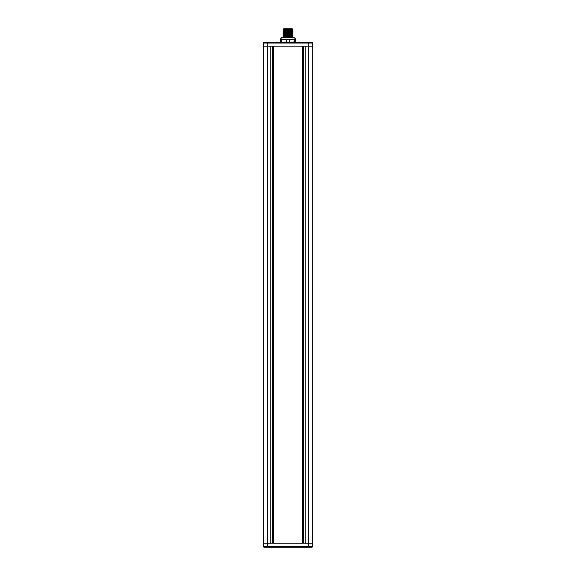 <?xml version="1.0" encoding="UTF-8"?>
<svg xmlns="http://www.w3.org/2000/svg" width="576" height="576" viewBox="0 0 576 576"><rect width="100%" height="100%" fill="white"/><g stroke="black" fill="none" stroke-linecap="round" stroke-linejoin="round"><path stroke-width="0.86" d="M308.506 547.2L308.506 546.379L312.66 546.379A0.828 0.828 0 0 1 311.832 547.2A0.828 0.828 -90 0 0 312.66 546.379L312.689 543.24L308.534 543.24L308.534 46.174L312.689 46.174L312.653 546.379A0.828 0.828 0 0 1 311.832 547.2L267.494 547.2L267.466 543.24L263.311 543.24L263.34 546.379A0.828 0.828 0 0 0 264.168 547.2L264.283 547.2M267.494 547.2L264.168 547.2A0.828 0.828 0 0 1 263.34 546.379L263.34 43.042A0.828 0.828 0 0 1 264.168 42.214A0.828 0.828 90 0 0 263.34 43.042A0.828 0.828 0 0 1 264.168 42.214L311.832 42.214A0.828 0.828 0 0 1 312.66 43.042A0.828 0.828 0 0 0 311.832 42.214A0.828 0.828 0 0 1 312.66 43.042L308.506 43.042L308.506 42.214L306.842 42.214M306.886 42.214L308.506 42.214M267.494 42.214L267.494 43.042L308.506 43.042L308.534 46.174L267.466 46.174L267.494 43.042L263.34 43.042L263.311 46.174L267.466 46.174L267.466 543.24L308.534 543.24L308.506 546.379L263.34 546.379A0.828 0.828 0 0 0 264.168 547.2L269.158 547.2M269.114 547.2L264.492 547.2M302.544 46.174L302.544 543.24M273.456 543.24L273.456 46.174M312.689 46.174L312.66 43.042M288.936 42.214L291.787 42.098M280.31 42.098L295.69 42.098L295.69 39.708L280.31 39.708L280.31 42.098M281.563 42.098L281.563 39.708M280.31 39.139L281.83 37.606L294.17 37.606L295.69 39.139M286.747 42.098L286.747 39.708M289.253 42.098L289.253 39.708M281.722 37.282L282.737 37.865M281.714 37.267L291.535 37.109M293.551 37.109L286.805 37.606M281.722 37.26L283.781 37.109M289.915 37.109L285.422 37.109M292.198 31.925L292.918 31.507L292.198 31.075L283.802 31.493L283.082 31.91L283.802 32.342L292.198 31.91L292.918 32.328L283.802 33.156L283.082 33.574L283.802 33.991L283.082 34.402L283.802 34.819L283.082 35.237L283.802 35.662L283.082 36.065L283.802 36.497L292.198 36.079L292.925 37.109M288.022 32.126C294.358 32.263 294.35 32.4 288 32.537C281.65 32.681 281.65 32.818 288 32.954C294.35 33.091 294.35 33.235 288 33.372C281.65 33.509 281.65 33.646 288 33.79C294.35 33.926 294.35 34.063 288 34.2C281.65 34.344 281.65 34.481 288 34.618C294.358 34.754 294.35 34.898 288 35.035C281.65 35.172 281.65 35.309 288 35.453C294.35 35.59 294.35 35.726 288 35.863C281.65 36.007 281.65 36.144 288 36.281C294.35 36.418 294.35 36.562 288 36.698C281.65 36.835 281.65 36.972 288 37.109M283.802 35.647L292.918 34.834L292.198 34.402L283.802 34.819M283.802 33.991L292.198 33.588L292.918 33.991L292.198 34.416M292.198 36.079L292.918 35.662L292.198 35.237M283.075 37.109L283.802 36.482M292.198 33.588L292.918 33.17L292.198 32.753M283.802 33.17L283.082 32.753L283.802 32.328M288.022 31.291C294.358 31.435 294.35 31.572 288 31.709C281.65 31.846 281.65 31.982 288 32.126M283.802 31.507L283.082 31.09L283.802 30.665L283.082 30.262L283.802 29.83L283.428 29.628L292.572 29.628L292.918 29.844L292.198 30.262L292.918 30.665L292.198 31.09M288.029 29.628C294.358 29.772 294.343 29.909 288 30.046C281.65 30.182 281.65 30.326 288 30.463C294.35 30.6 294.35 30.737 288 30.881C281.65 31.018 281.65 31.154 288 31.291M283.802 30.665L292.198 30.262M283.802 29.83L287.978 29.628M283.702 29.628L283.702 28.8L292.298 28.8L292.298 29.628M294.437 42.098L294.437 39.708M270.756 543.24L270.756 46.174M305.244 46.174L305.244 543.24M303.48 46.174L303.48 543.24M272.52 543.24L272.52 46.174M294.278 42.53L293.263 41.947M293.263 37.26L293.861 37.606M281.952 42.098L282.737 42.552"/></g></svg>
